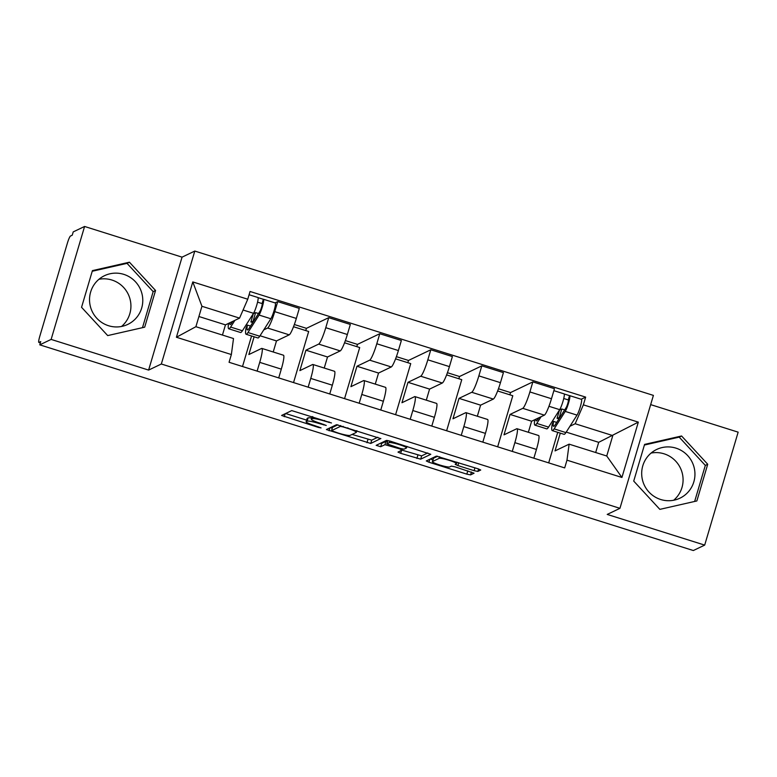 <?xml version="1.0" encoding="UTF-8"?>
<svg xmlns="http://www.w3.org/2000/svg" width="777" height="777" viewBox="0 0 777 777"><rect width="100%" height="100%" fill="white"/><g stroke="black" fill="none" stroke-linecap="round" stroke-linejoin="round"><path stroke-width="1.17" d="M331.468 422.97L291.725 410.596L281.595 415.462L318.415 427.428L321.086 427.913L314.782 425.66A10.868 1.34 -163.5 0 1 306.148 421.717A10.868 1.34 -163.5 0 1 306.293 421.571L307.138 421.173A10.868 1.34 -163.5 0 1 319.201 423.552L326.262 425.456L319.988 423.174A10.868 1.34 -163.5 0 1 311.363 419.23A10.868 1.34 -163.5 0 1 311.509 419.085L312.344 418.677A10.868 1.34 -163.5 0 1 324.417 421.056L331.468 422.97M98.941 279.293A26.991 26.544 -115.6 0 1 121.513 326.476M108.557 325.728A26.991 26.544 -115.6 0 1 104.516 275.689A26.991 26.544 -115.6 0 1 142.696 298.203A26.991 26.544 -115.6 0 1 108.557 325.728M651.107 453.069A26.991 26.544 -115.6 0 1 673.669 500.252M660.712 499.504A26.991 26.544 -115.6 0 1 656.672 449.465A26.991 26.544 -115.6 0 1 694.861 471.989A26.991 26.544 -115.6 0 1 660.712 499.504M474.087 470.668L477.855 471.416L480.73 470.017L478.03 468.784L436.373 456.118L426.291 460.936L428.943 462.218L466.831 474.145L470.6 474.883L474.067 473.203L455.157 466.87L451.379 466.122L449.689 466.938A9.091 1.127 -163.5 0 1 440.19 465.132A9.091 1.127 -163.5 0 1 432.381 461.655A9.091 1.127 -163.5 0 1 432.507 461.528L439.151 458.352A9.091 1.127 -163.5 0 1 448.65 460.159A9.091 1.127 -163.5 0 1 456.449 463.636A9.091 1.127 -163.5 0 1 456.322 463.762L455.176 464.335L457.867 465.569L474.087 470.668L474.932 467.803M148.611 370.085L182.061 257.148L84.586 226.466L51.127 339.413L148.611 370.085L161.334 364.005L619.939 508.333L607.216 514.423L704.69 545.104L693.337 550.534L39.773 344.842L40.744 341.55L38.976 342.395L40.365 342.832M51.127 339.413L39.773 344.842M380.827 438.636L336.519 424.689L326.389 429.555L370.746 443.453L380.856 438.519M390.219 441.142L430.798 454.302L420.678 459.168L400.689 453.321L397.989 452.088L402.175 450.048L399.475 448.815L384.945 444.687L380.691 446.717L376.165 445.338L386.451 440.404L390.219 441.142M84.586 226.466L73.223 231.896L72.251 235.188L70.484 236.033A6.925 0.932 -72.5 0 0 67.385 243.172L39.782 336.354A6.925 0.932 -72.5 0 0 38.85 342.414A6.925 0.932 -72.5 0 0 38.976 342.395M182.061 257.148L194.794 251.058L653.399 395.396L619.939 508.333M704.69 545.104L738.15 432.158L650.66 404.623M254.118 336.771L248.854 354.545L261.577 348.455A15.919 2.146 107.5 0 1 261.868 348.417A15.919 2.146 107.5 0 1 259.722 362.354L257.119 371.115M273.213 351.991L276.486 340.928L289.219 334.838A15.919 2.146 -72.5 0 0 296.328 318.434L274.737 311.645A15.919 2.146 107.5 0 1 267.628 328.04L263.772 329.885M274.737 311.645L277.719 301.602L275.009 302.894M242.511 366.511L251.563 335.975M278.71 377.904L281.303 369.143A15.919 2.146 -72.5 0 0 283.459 355.215L261.868 348.417M296.328 318.434L299.3 308.391L277.719 301.602M294.337 324.524L306.429 328.331L328.739 317.657L325.767 327.7A15.919 2.146 107.5 0 1 318.657 344.104L305.934 350.194L299.883 370.61L312.607 364.52A15.919 2.146 107.5 0 1 312.898 364.481A15.919 2.146 107.5 0 1 310.751 378.409L308.148 387.169M306.429 328.331L305.759 330.575M293.541 382.575L308.673 331.497L293.521 326.728M329.739 393.968L332.333 385.207A15.919 2.146 -72.5 0 0 334.489 371.28L312.898 364.481M324.242 368.045L327.515 356.983L340.248 350.903A15.919 2.146 -72.5 0 0 347.358 334.498L350.33 324.456L328.739 317.657M345.367 340.588L357.459 344.386L379.768 333.721L376.796 343.764A15.919 2.146 107.5 0 1 369.687 360.169L356.964 366.249L350.913 386.664L363.636 380.584A15.919 2.146 107.5 0 1 363.927 380.545A15.919 2.146 107.5 0 1 361.781 394.473L359.178 403.234M357.459 344.386L356.789 346.639M344.57 398.63L359.702 347.552L344.551 342.783M380.769 410.023L383.362 401.262A15.919 2.146 -72.5 0 0 385.518 387.334L363.927 380.545M375.272 384.11L378.545 373.047L391.278 366.958A15.919 2.146 -72.5 0 0 398.387 350.553L401.359 340.511L379.768 333.721M396.396 356.643L408.488 360.45L430.798 349.776L427.826 359.819A15.919 2.146 107.5 0 1 420.716 376.223L407.993 382.313L401.942 402.729L414.665 396.639A15.919 2.146 107.5 0 1 414.957 396.6A15.919 2.146 107.5 0 1 412.81 410.528L410.207 419.289M408.488 360.45L407.818 362.704M395.6 414.695L410.732 363.617L395.58 358.848M431.798 426.087L434.392 417.327A15.919 2.146 -72.5 0 0 436.548 403.399L414.957 396.6M426.301 400.174L429.574 389.102L442.307 383.022A15.919 2.146 -72.5 0 0 449.417 366.618L452.389 356.575L430.798 349.776M447.426 372.707L459.518 376.515L481.827 365.841L478.855 375.883A15.919 2.146 107.5 0 1 471.746 392.288L459.013 398.368L452.972 418.784L465.695 412.704A15.919 2.146 107.5 0 1 465.986 412.665A15.919 2.146 107.5 0 1 463.84 426.592L461.237 435.353M459.518 376.515L458.848 378.758M446.629 430.749L461.761 379.671L446.61 374.902M482.828 442.142L485.421 433.381A15.919 2.146 -72.5 0 0 487.577 419.454L465.986 412.665M477.331 416.229L480.604 405.167L493.337 399.077A15.919 2.146 -72.5 0 0 500.446 382.672L503.418 372.63L481.827 365.841M498.455 388.762L510.547 392.57L532.857 381.895L529.885 391.938A15.919 2.146 107.5 0 1 522.775 408.343L510.042 414.432L504.001 434.848L516.724 428.758A15.919 2.146 107.5 0 1 517.016 428.719A15.919 2.146 107.5 0 1 514.869 442.647L512.266 451.408M510.547 392.57L509.877 394.823M497.659 446.814L512.791 395.736L497.639 390.967M533.857 458.207L536.451 449.446A15.919 2.146 -72.5 0 0 538.607 435.518L517.016 428.719M528.36 432.294L531.633 421.221L544.366 415.141A15.919 2.146 -72.5 0 0 551.476 398.737L554.448 388.694L532.857 381.895M531.633 421.221L510.042 414.432M480.604 405.167L459.013 398.368M429.574 389.102L407.993 382.313M378.545 373.047L356.964 366.249M327.515 356.983L305.934 350.194M276.486 340.928L260.042 335.751M222.445 335.052L225.456 324.864L239.559 318.123L201.942 306.284L195.891 326.699L233.508 338.539L231.361 354.545L229.069 362.286L564.685 467.909L566.977 460.169L569.123 444.162L606.74 456.002L612.791 435.586L575.174 423.747L569.949 426.252M225.456 324.864L198.912 316.511M231.361 354.545L176.408 337.247L192.793 281.925L247.756 299.223L239.559 318.123M575.174 423.747L583.362 404.846L585.654 397.115L250.048 291.482L247.756 299.223M583.362 404.846L638.325 422.144L621.93 477.466L566.977 460.169M161.334 364.005L194.794 251.058M155.555 290.481L129.429 262.199L92.424 270.619L81.556 307.303L107.692 335.586L144.687 327.175L155.555 290.481L153.166 291.628L127.03 263.354L92.24 271.26M707.721 464.257L681.584 435.984L644.589 444.395L633.721 481.089L659.848 509.362L696.852 500.951L707.721 464.257L705.322 465.404L679.195 437.13L644.395 445.036M595.677 452.525L598.698 442.327L638.325 422.144M560.295 433.139L555.031 450.903L569.123 444.162M598.698 442.327L566.219 432.109M581.186 399.252L585.654 397.115M548.688 462.878L557.74 432.333M176.408 337.247L195.891 326.699M192.793 281.925L201.942 306.284M606.74 456.002L621.93 477.466M142.482 327.68L153.166 291.628M127.03 263.354L129.429 262.199M694.648 501.456L705.322 465.404M679.195 437.13L681.584 435.984M311.694 418.094A10.868 1.34 -163.5 0 0 308.11 417.88L307.138 421.173M306.148 421.717L307.129 418.424A10.868 1.34 -163.5 0 1 307.274 418.279L308.11 417.88M285.625 413.51L306.624 420.124M352.088 434.43L371.717 440.161L377.826 437.247M330.419 427.612L332.245 428.185M343.036 426.913L340.394 426.398L331.517 430.662L338.063 432.993A10.868 1.34 -163.5 0 0 350.126 435.363L356.177 432.478A10.868 1.34 -163.5 0 0 356.322 432.323A10.868 1.34 -163.5 0 0 347.698 428.38L343.036 426.913L343.211 426.35M332.498 427.418L337.849 424.796M427.748 452.962L421.649 455.876L420.678 459.168M402.02 450.145L421.649 455.876M387.48 441.54L385.926 441.394L381.662 443.424L380.691 446.717M380.419 443.288L381.662 443.424M406.371 448.057A9.091 1.127 -163.5 0 0 406.497 447.94A9.091 1.127 -163.5 0 0 398.688 444.454A9.091 1.127 -163.5 0 0 389.19 442.657L386.81 443.822L400.262 448.436L404.03 449.174L406.371 448.057M386.81 443.822L387.801 440.588M432.381 461.655L433.362 458.362A9.091 1.127 -163.5 0 1 433.488 458.236L437.704 456.216M430.273 459.032L432.915 459.867M253.729 321.027L250.893 321.95L252.768 322.542M250.893 321.95L253.331 313.714L255.614 312.626L258.498 313.529M250.524 326.058L247.387 325.068A16.268 2.195 -72.5 0 0 247.445 329.963A16.268 2.195 -72.5 0 0 248.912 328.603L260.023 311.14A4.157 0.563 -72.5 0 0 261.703 306.769A4.157 0.563 -72.5 0 0 262.15 303.554A4.157 0.563 -72.5 0 0 262.072 303.574L263.335 299.291A8.654 1.165 -72.5 0 1 263.5 299.271L275.272 302.972A8.654 1.165 -72.5 0 1 274.359 309.664A8.654 1.165 -72.5 0 1 270.852 318.755L259.741 336.227A20.765 2.797 -72.5 0 1 257.877 337.956L246.095 334.256A20.765 2.797 -72.5 0 0 247.96 332.517L259.081 315.054A8.654 1.165 -72.5 0 0 262.577 305.953A8.654 1.165 -72.5 0 0 263.5 299.271M247.387 325.068L246.018 328.011A20.765 2.797 -72.5 0 0 246.095 334.256M257.556 302.146L262.199 303.613M232.673 321.416L231.575 323.145A16.268 2.195 107.5 0 1 230.109 324.504A16.268 2.195 107.5 0 1 229.691 322.843M228.545 323.387A20.765 2.797 -72.5 0 0 228.759 328.797L240.54 332.498A20.765 2.797 -72.5 0 0 242.405 330.769L253.516 313.306A8.654 1.165 -72.5 0 0 257.022 304.205A8.654 1.165 -72.5 0 0 257.935 297.513L249.087 294.736M228.759 328.797A20.765 2.797 -72.5 0 0 230.623 327.059L234.897 320.357M258.051 297.63L263.335 299.291M253.176 320.852L255.614 312.626M559.906 417.395L557.06 418.308L558.945 418.9M557.06 418.308L559.498 410.081L561.79 408.984L564.675 409.897M556.701 422.416L553.554 421.425A16.268 2.195 -72.5 0 0 553.622 426.32A16.268 2.195 -72.5 0 0 555.079 424.961L566.2 407.498A4.157 0.563 -72.5 0 0 567.88 403.127A4.157 0.563 -72.5 0 0 568.317 399.922A4.157 0.563 -72.5 0 0 568.249 399.932L569.512 395.648A8.654 1.165 -72.5 0 1 569.667 395.629L581.449 399.339A8.654 1.165 -72.5 0 1 580.536 406.021A8.654 1.165 -72.5 0 1 577.029 415.122L565.909 432.585A20.765 2.797 -72.5 0 1 564.053 434.314L552.272 430.613A20.765 2.797 -72.5 0 0 554.137 428.875L565.248 411.412A8.654 1.165 -72.5 0 0 568.754 402.321A8.654 1.165 -72.5 0 0 569.667 395.629M553.554 421.425L552.185 424.368A20.765 2.797 -72.5 0 0 552.272 430.613M563.723 398.504L568.375 399.97M538.849 417.773L537.742 419.502A16.268 2.195 107.5 0 1 536.285 420.862A16.268 2.195 107.5 0 1 535.858 419.201M534.712 419.755A20.765 2.797 -72.5 0 0 534.935 425.155L546.717 428.865A20.765 2.797 -72.5 0 0 548.572 427.127L559.693 409.664A8.654 1.165 -72.5 0 0 563.199 400.563A8.654 1.165 -72.5 0 0 564.112 393.881L553.865 390.656M534.935 425.155A20.765 2.797 -72.5 0 0 536.8 423.426L541.074 416.715M564.228 393.988L569.512 395.648M559.343 417.22L561.79 408.984M500.446 382.672L478.855 375.883M449.417 366.618L427.826 359.819M398.387 350.553L376.796 343.764M347.358 334.498L325.767 327.7M551.476 398.737L529.885 391.938M544.366 415.141L522.775 408.343M493.337 399.077L471.746 392.288M485.421 433.381L463.84 426.592M442.307 383.022L420.716 376.223M434.392 417.327L412.81 410.528M391.278 366.958L369.687 360.169M383.362 401.262L361.781 394.473M340.248 350.903L318.657 344.104M332.333 385.207L310.751 378.409M289.219 334.838L267.628 328.04M281.303 369.143L259.722 362.354M536.451 449.446L514.869 442.647M324.582 420.483L324.417 421.056M312.898 416.812L312.344 418.677M312.237 416.608L311.509 419.085M323.786 424.368L323.62 424.941M319.376 422.979L319.201 423.552M307.274 418.279L306.293 421.571M318.58 426.864L318.415 427.428M285.178 413.723L284.295 416.695M329.001 421.882L328.826 422.445M371.717 440.161L370.746 443.453M367.948 439.423L366.977 442.715M329.963 427.826L329.089 430.788M340.647 425.543L340.394 426.398M332.527 427.34L331.546 430.633L332.488 427.369M347.863 427.816L347.698 428.38M417.88 455.137L416.899 458.43M401.563 450.359L400.689 453.321M399.64 448.242L399.475 448.815M388.888 444.852L388.723 445.425M385.926 441.394L384.945 444.687M389.685 440.986L389.19 442.657M387.82 440.51L386.849 443.774M458.721 462.703L457.867 465.569M439.636 456.701L439.151 458.352M433.488 458.236L432.507 461.528M471.454 471.998L470.6 474.883M467.803 470.852L466.831 474.145M429.817 459.246L428.943 462.218M478.583 468.958L477.855 471.416M247.96 332.517L259.741 336.227M259.081 315.054L270.852 318.755M230.623 327.059L242.405 330.769M243.075 310.013L253.516 313.306M554.137 428.875L565.909 432.585M565.248 411.412L577.029 415.122M536.8 423.426L548.572 427.127M548.951 406.284L559.693 409.664M40.355 342.88L38.85 342.414M312.15 416.569L311.363 419.23M356.828 430.633L356.322 432.323M402.476 449.028L402.175 450.048M406.944 446.406L406.497 447.94M456.895 462.13L456.449 463.636"/></g></svg>
